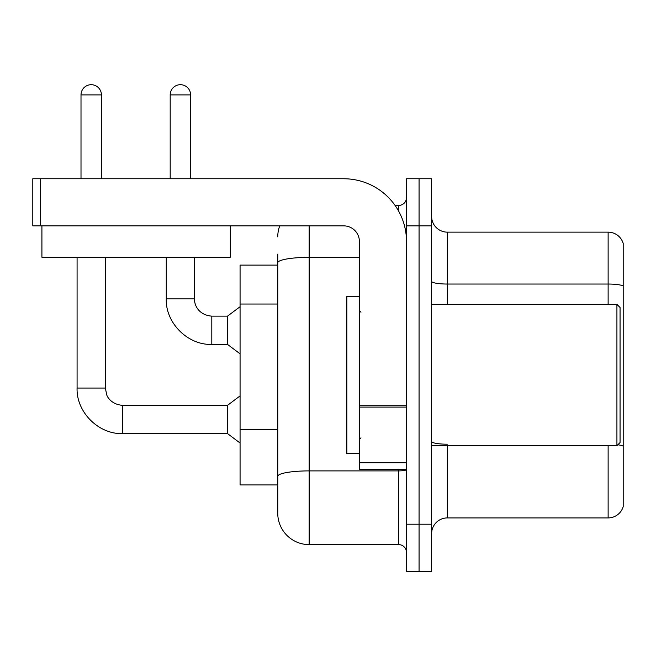 <?xml version="1.0" encoding="UTF-8"?>
<svg xmlns="http://www.w3.org/2000/svg" width="656" height="656" viewBox="0 0 656 656"><rect width="100%" height="100%" fill="white"/><g stroke="black" fill="none" stroke-linecap="round" stroke-linejoin="round"><path stroke-width="0.98" d="M277.75 265.114L240.071 265.114L240.071 484.94L277.75 484.94L277.75 513.205L277.75 265.114M431.632 533.623A15.703 15.703 0 0 1 447.335 517.92L608.128 517.92L608.128 445.686M419.069 524.201L419.069 571.302L431.632 571.302L431.632 524.201L419.069 524.201L419.069 571.302L406.507 571.302L406.507 524.201L419.069 524.201L419.069 225.861L419.069 524.201M406.507 524.201L406.507 178.752L419.069 178.752L419.069 225.861L419.069 178.752L431.632 178.752L431.632 524.201M623.2 243.442A15.703 15.703 0 0 0 608.128 232.142A15.703 15.703 0 0 1 623.2 243.442L623.2 506.612A15.703 15.703 0 0 1 608.128 517.92M623.2 286A15.703 2.731 180 0 0 608.128 284.04L608.128 232.142L447.335 232.142A15.703 15.703 0 0 1 431.632 216.439A15.703 15.703 0 0 0 447.335 232.142L447.335 304.368M309.156 225.861L309.156 544.611L398.659 544.611L398.659 469.237M395.092 205.443L398.659 205.443A7.847 7.847 0 0 0 406.507 197.595M277.75 293.052L277.75 254.118M277.75 481.799L277.75 440.652M406.507 552.459A7.847 7.847 0 0 0 398.659 544.611M277.75 236.849A31.406 31.406 0 0 1 279.743 225.861M309.156 544.611A31.406 31.406 0 0 1 277.75 513.205M81.008 178.752L81.008 94.899A10.209 10.209 0 0 1 91.209 84.698A10.209 10.209 0 0 1 101.418 94.899L101.418 178.752M77.08 257.259L77.08 388.057L105.345 388.057L106.715 394.797C107.338 397.274 111.897 404.613 122.615 405.334L227.509 405.334L227.509 433.6L122.615 433.6L122.615 405.359M105.345 388.057L105.345 257.259M170.191 178.752L170.191 94.899A10.209 10.209 0 0 1 180.4 84.698A10.209 10.209 0 0 1 190.609 94.899L190.609 178.752M166.271 257.259L166.271 298.874C165.41 322.908 187.764 345.269 211.806 344.408C187.764 345.269 165.41 322.908 166.271 298.874C165.41 322.908 187.764 345.269 211.806 344.408C187.764 345.269 165.41 322.908 166.271 298.874L194.529 298.874C194.192 305.147 198.727 315.11 211.806 316.143L227.509 316.143L227.509 344.408L211.806 344.408L211.806 316.176M406.507 469.237L359.406 469.237L359.406 405.744L406.507 405.744L406.507 241.564A62.812 62.812 0 0 0 343.703 178.752L40.647 178.752L40.647 225.861L343.703 225.861A15.703 15.703 0 0 1 359.406 241.564L359.406 405.744M40.647 225.861L32.8 225.861L32.8 178.752L40.647 178.752M359.406 296.52L346.844 296.52L346.844 453.542L359.406 453.542M616.919 445.686L620.059 442.546L620.059 307.508L616.919 304.368L616.919 445.686L431.632 445.686M230.33 225.861L230.33 257.259L41.91 257.259L41.91 225.861M277.75 304.04L240.071 304.04M277.75 429.655L240.071 429.655M447.335 445.686L447.335 517.92M608.128 304.368L608.128 284.04L447.335 284.04A15.703 2.731 0 0 1 431.632 281.317M623.2 446.162A15.703 2.731 180 0 0 617.821 444.784M431.632 225.861L406.507 225.861M447.335 444.202A15.703 2.731 -0 0 1 431.632 441.472M406.507 469.532A7.847 1.361 0 0 1 398.659 470.893L309.156 470.893A31.406 5.453 180 0 0 277.75 476.346M277.75 262.802A31.406 5.453 180 0 1 309.156 257.349L359.406 257.349M398.659 211.15L398.659 205.443M81.008 94.899L101.418 94.899M170.191 94.899L190.609 94.899M406.507 407.105L359.406 407.105M359.406 462.751L406.507 462.751M77.08 388.057C76.219 412.099 98.58 434.452 122.615 433.6C98.58 434.452 76.219 412.099 77.08 388.057C76.219 412.099 98.58 434.452 122.615 433.6C98.58 434.452 76.219 412.099 77.08 388.057C76.219 412.099 98.58 434.452 122.615 433.6M227.509 433.6L240.071 443.021M227.509 405.334L240.071 395.912M211.806 316.143C198.727 315.11 194.192 305.147 194.529 298.874C194.192 305.147 198.727 315.11 211.806 316.143C198.727 315.11 194.192 305.147 194.529 298.874L194.529 257.259M227.509 344.408L240.071 353.83M227.509 316.143L240.071 306.721M360.972 312.223L359.406 310.649M431.632 304.368L616.919 304.368M360.972 437.839L359.406 439.405"/></g></svg>
